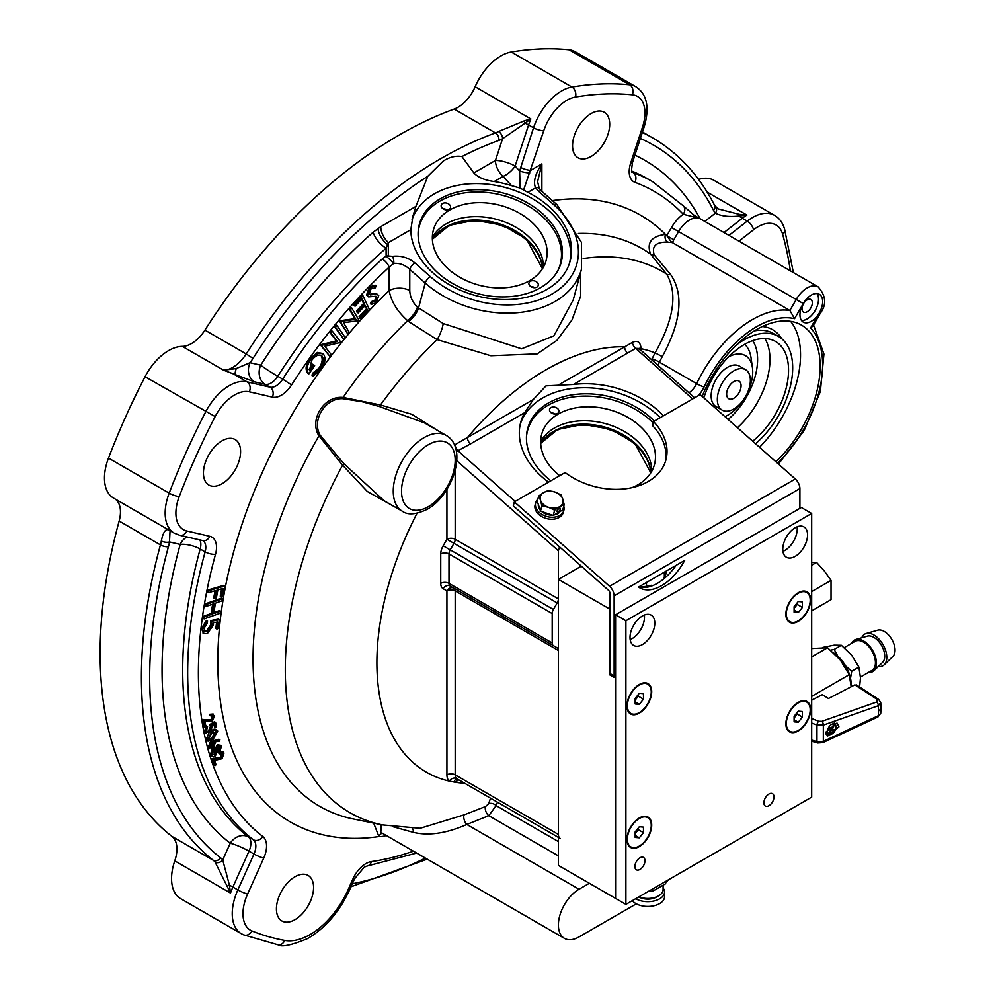 <?xml version="1.0" encoding="UTF-8"?>
<svg xmlns="http://www.w3.org/2000/svg" width="995" height="995" viewBox="0 0 995 995"><rect width="100%" height="100%" fill="white"/><g stroke="black" fill="none" stroke-linecap="round" stroke-linejoin="round"><path stroke-width="1.49" d="M520.124 188.08L511.542 185.655A81.739 57.797 15 0 0 494.192 181.538C484.826 180.282 478.048 177.421 473.844 172.943L461.916 156.551C455.909 155.518 449.678 157.023 443.21 161.066L427.813 176.252L415.885 206.4L412.975 215.952L410.835 229.671A81.739 57.797 15 0 0 459.901 289.993A81.739 57.797 15 0 0 547.014 289.396A81.739 57.797 15 0 0 570.147 261.051A81.739 57.797 15 0 0 527.86 192.321L520.124 188.08L519.626 171.003L533.544 127.795A43.792 25.285 -60 0 1 561.603 90.955A43.792 25.285 -60 0 1 571.963 87.038A472.923 273.04 -60 0 1 629.686 84.786A43.792 25.285 -60 0 1 635.88 86.752L575.197 51.703A43.792 25.285 -60 0 0 569.003 49.75L629.686 84.786A7.587 5.995 -84.2 0 1 632.335 94.799A465.337 268.662 120 0 0 575.533 97.012A36.193 20.895 120 0 0 543.767 130.706L523.693 189.771M569.65 262.742A81.739 57.797 15 0 0 527.362 195.94A81.739 57.797 15 0 0 434.442 193.789A81.739 57.797 15 0 0 412.067 219.659M651.625 359.692A8.756 5.062 120 0 0 652.086 358.822A105.097 60.67 -60 0 1 655.058 352.889C674.001 319.221 677.831 292.928 666.538 273.998L650.63 254.148C646.427 242.743 651.377 236.151 665.493 234.397A350.29 202.246 -60 0 1 666.774 235.691L673.826 239.77L672.384 242.606L667.695 242.108C655.954 241.909 651.476 246.188 654.25 254.969L670.605 274.471C684.038 294.134 681.276 321.509 662.297 356.596A99.251 57.3 120 0 0 659.486 362.205A14.602 8.433 -60 0 1 657.807 365.177M672.384 242.606L789.893 310.452L796.224 299.495A21.89 12.636 -60 0 1 807.169 287.928A21.89 12.636 -60 0 1 818.114 286.846C826.037 295.851 826.745 304.681 820.253 313.363L819.333 312.828A16.057 9.266 120 0 0 819.333 294.284A16.057 9.266 120 0 0 811.298 295.08A16.057 9.266 120 0 0 803.276 303.562A16.057 9.266 120 0 0 803.276 322.094A16.057 9.266 120 0 0 811.298 321.298A16.057 9.266 120 0 0 819.333 312.828L810.602 327.94L812.927 326.062L820.253 313.363M548.519 482.165A81.739 57.797 -165 0 1 520.721 422.29A81.739 57.797 -165 0 1 524.676 412.651L533.295 399.53L546.006 385.873L573.468 384.48A81.739 57.797 -165 0 1 663.379 415.835M660.232 417.664A81.739 57.797 15 0 0 542.785 397.925A81.739 57.797 15 0 0 520.248 424.293M454.18 109.077A423.298 244.384 120 0 0 204.92 330.104L246.2 353.934A423.298 244.384 -60 0 1 495.46 132.907L454.18 109.077A29.191 16.853 120 0 0 475.137 86.752A43.792 25.285 -60 0 1 500.92 55.919A43.792 25.285 -60 0 1 511.268 52.001A472.923 273.04 -60 0 1 569.003 49.75M295.005 919.654A26.268 15.174 120 0 0 312.169 896.495A26.268 15.174 120 0 0 308.151 875.451A26.268 15.174 120 0 0 295.005 876.744A26.268 15.174 120 0 0 277.841 899.903A26.268 15.174 120 0 0 281.871 920.96A26.268 15.174 120 0 0 295.005 919.654M222.009 483.769A26.268 15.174 120 0 0 239.173 460.61A26.268 15.174 120 0 0 235.143 439.554A26.268 15.174 120 0 0 222.009 440.86A26.268 15.174 120 0 0 204.846 464.006A26.268 15.174 120 0 0 208.875 485.062A26.268 15.174 120 0 0 222.009 483.769M108.492 458.098L169.187 493.134A43.792 25.285 -60 0 0 174.237 533.133L113.542 498.085A43.792 25.285 -60 0 1 108.492 458.098A472.923 273.04 -60 0 1 145.034 376.757A43.792 25.285 -60 0 1 168.59 350.601A43.792 25.285 -60 0 1 182.334 346.384A29.191 16.853 120 0 0 204.92 330.104M580.533 272.705L580.632 296.187L572.075 319.781L556.989 340.327L537.225 353.872L490.846 355.737L437.153 339.656L408.709 321.596A14.602 5.808 132.1 0 0 418.497 308.139L425.213 283.04A5.833 2.388 -48.4 0 1 430.412 276.672A87.572 61.926 15 0 0 552.163 293.96A87.572 61.926 15 0 0 554.265 205.169A5.833 2.388 131.6 0 1 557.076 204.783L581.453 242.394L581.503 269.085A93.418 66.056 -165 0 1 517.574 312.679A93.418 66.056 -165 0 1 425.213 283.04L409.766 269.346C405.052 264.944 399.716 262.954 393.746 263.401L389.132 267.145A377.752 218.092 120 0 0 291.572 384.941A22.188 12.811 -60 0 1 272.356 397.129L249.322 391.806A36.193 20.895 120 0 0 234.646 394.94A36.193 20.895 120 0 0 215.169 416.557A465.337 268.662 120 0 0 179.224 496.592A7.587 1.654 -159.1 0 1 169.187 493.134A472.923 273.04 -60 0 1 205.716 411.793A43.792 25.285 -60 0 1 229.273 385.637A43.792 25.285 -60 0 1 247.034 381.856L270.068 387.179L265.105 384.319L254.397 381.844L223.626 370.215L236.25 368.548L249.994 362.702L260.715 365.177A399.94 230.902 -60 0 1 373.162 232.196L380.774 226.673L415.885 206.4M215.094 862.105A5.833 4.639 -38 0 0 222.731 859.954L229.422 885.189L230.517 893.062L215.094 862.105A29.191 16.853 120 0 0 213.253 860.265A423.298 244.384 -60 0 1 160.444 544.887A29.191 16.853 120 0 0 161.314 540.919L162.459 536.181C164.175 531.38 165.941 529.228 167.782 529.726L169.809 530.559M161.314 540.919A5.833 2.612 9.3 0 0 169.486 541.952A35.036 20.223 -60 0 1 168.441 546.715A5.833 1.978 15.3 0 1 160.444 544.887L119.151 521.057A29.191 16.853 120 0 0 120.47 511.94A29.191 16.853 120 0 0 114.96 498.905M698.614 179.411A43.792 25.285 -60 0 1 713.801 180.269L774.483 215.306C779.222 217.955 782.592 222.544 784.582 229.074A7.587 5.398 -15.5 0 1 782.63 234.198A36.193 20.895 120 0 0 757.966 226.773A36.193 20.895 120 0 0 753.514 229.783A7.587 3.557 -128 0 0 747.22 221.126A43.792 25.285 -60 0 1 752.593 217.47A43.792 25.285 -60 0 1 774.483 215.306M801.472 320.44A16.057 9.266 120 0 0 807.169 318.922A16.057 9.266 120 0 0 817.007 306.671A16.057 9.266 120 0 0 816.994 293.562M807.169 311.771A7.301 4.216 120 0 0 811.932 305.341A7.301 4.216 120 0 0 810.825 299.495A7.301 4.216 120 0 0 807.169 299.856A7.301 4.216 120 0 0 802.405 306.286A7.301 4.216 120 0 0 803.525 312.131A7.301 4.216 120 0 0 807.169 311.771M671.488 242.133L666.774 235.691L671.513 227.494L678.565 231.561L803.276 303.562L794.545 318.674L789.893 310.452A99.251 57.3 -60 0 0 752.431 319.569A99.251 57.3 -60 0 0 696.649 383.647A5.833 0.634 -154.4 0 0 704.062 387.03A20.435 11.803 -60 0 1 698.03 395.836M446.121 435.387L424.566 422.95L379.543 406.569L362.155 401.731L342.865 398.696C325.452 397.726 311.472 419.89 320.017 435.026L343.698 463.546L384.07 500.696L402.328 511.231A43.792 25.285 -60 0 1 395.612 476.145A43.792 25.285 -60 0 1 424.218 437.564A43.792 25.285 -60 0 1 446.121 435.387C468.62 448.086 452.7 495.435 427.141 509.353C415.997 514.626 407.726 515.261 402.328 511.231M775.889 461.779A89.911 51.914 120 0 0 801.522 325.129A89.911 51.914 120 0 0 756.561 329.581A89.911 51.914 120 0 0 702.159 396.408M759.533 447.277A89.911 51.914 120 0 0 790.627 321.348M755.541 443.745A68.605 39.613 120 0 0 790.876 384.07A68.605 39.613 120 0 0 778.476 336.434A68.605 39.613 120 0 0 744.173 339.83A68.605 39.613 120 0 0 736.225 345.178M703.813 397.863A62.76 36.243 -60 0 1 744.173 344.606A62.76 36.243 -60 0 1 775.565 341.496A62.76 36.243 -60 0 1 786.622 386.296A62.76 36.243 -60 0 1 752.705 441.22M724.982 416.644A35.447 20.472 120 0 0 727.668 415.263A35.447 20.472 120 0 0 742.034 401.744M745.529 369.667L739.335 366.085A23.358 13.482 120 0 0 727.668 367.242A23.358 13.482 120 0 0 712.408 387.826A23.358 13.482 120 0 0 715.99 406.545L722.183 410.114A23.358 13.482 120 0 0 733.85 408.957A23.358 13.482 120 0 0 749.111 388.386A23.358 13.482 120 0 0 745.529 369.667A23.358 13.482 120 0 0 733.85 370.824A23.358 13.482 120 0 0 718.601 391.408A23.358 13.482 120 0 0 722.183 410.114M733.85 398.236A10.224 5.895 120 0 0 740.529 389.232A10.224 5.895 120 0 0 738.962 381.048A10.224 5.895 120 0 0 733.85 381.545A10.224 5.895 120 0 0 727.183 390.55A10.224 5.895 120 0 0 728.75 398.734A10.224 5.895 120 0 0 733.85 398.236M591.129 156.451A26.268 15.174 120 0 0 608.293 133.293A26.268 15.174 120 0 0 604.263 112.248A26.268 15.174 120 0 0 591.129 113.542A26.268 15.174 120 0 0 573.966 136.701A26.268 15.174 120 0 0 577.995 157.757A26.268 15.174 120 0 0 591.129 156.451M654.337 421.072A73.419 51.914 15 0 0 548.469 402.963A73.419 51.914 15 0 0 527.698 428.422A73.419 51.914 15 0 0 550.832 480.821M540.422 287.766A73.419 51.914 15 0 0 561.192 262.307A73.419 51.914 15 0 0 524.564 201.264A73.419 51.914 15 0 0 440.126 198.838A73.419 51.914 15 0 0 419.355 224.298A73.419 51.914 15 0 0 455.984 285.329A73.419 51.914 15 0 0 540.422 287.766M212.88 746.847A325.502 187.931 -60 0 1 212.221 746.3M219.596 741.088L214.833 742.021L215.281 742.867L213.104 748.302L208.191 747.32L210.405 741.636L218.875 739.21L219.907 739.807L219.596 741.088M209.224 747.917L211.437 742.233L210.405 741.636M211.437 742.233L219.907 739.807M214.36 743.402L211.711 743.178L210.194 747.108L212.831 747.332L214.36 743.402M214.621 740.79L213.589 740.193M498.831 140.419A5.833 3.93 70.1 0 0 495.46 132.907A29.191 16.853 120 0 0 498.57 131.514A5.833 3.482 61.6 0 1 502.562 138.74A35.036 20.223 -60 0 1 498.831 140.419A417.452 241.014 120 0 0 461.916 156.551M498.57 131.514L524.415 120.793A5.833 2.487 68.6 0 0 525.086 123.181L502.562 138.74L495.448 160.469A14.602 4.079 -161.9 0 1 515.124 166.066A14.602 6.928 -42.4 0 1 503.097 176.401A14.602 8.433 60 0 1 495.448 160.469L473.844 172.943M524.415 120.793L530.87 118.927L525.086 123.181A14.602 4.079 -161.9 0 1 528.594 124.935L533.544 127.795A7.587 2.114 -161.9 0 0 543.767 130.706M249.322 391.806A7.587 6.107 -77 0 0 247.034 381.856L235.181 375.003A14.602 2.214 112.9 0 1 236.25 368.548M227.469 886.122A5.833 0.796 -21.1 0 1 229.422 885.189A14.602 2.065 -155.8 0 1 232.892 887.055A43.792 25.285 120 0 0 230.517 893.062L174.772 860.874A29.191 16.853 120 0 0 171.973 836.422L213.253 860.265A5.833 4.751 -52.3 0 0 220.517 857.74A35.036 20.223 -60 0 1 222.731 859.954L230.243 843.238A14.602 11.878 127.5 0 1 248.389 836.919A14.602 8.433 -60 0 1 249.011 851.16L232.892 887.055L237.842 889.916L253.974 854.008A14.602 8.433 120 0 0 253.352 839.78A385.339 222.482 -60 0 1 205.132 551.877A14.602 8.433 120 0 0 202.781 540.621L202.769 540.608A7.587 6.107 103 0 0 209.833 536.317A22.188 12.811 -60 0 1 215.517 554.252A7.587 2.562 -164.7 0 1 205.132 551.877L200.182 549.016A385.339 222.482 120 0 0 248.389 836.919L253.352 839.78A7.587 6.181 127.5 0 0 262.792 836.484A22.188 12.811 -60 0 1 263.737 858.125A7.587 1.082 -155.8 0 1 253.974 854.008L249.011 851.16A14.602 2.065 -155.8 0 0 230.243 843.238A399.94 230.902 -60 0 1 180.194 544.427A14.602 11.741 103 0 1 187.11 536.989M170.058 530.708L169.486 541.952L180.194 544.427A14.602 4.913 -164.7 0 1 200.182 549.016A14.602 8.433 -60 0 0 199.871 539.949M167.782 529.726A5.833 5.721 89.8 0 0 170.033 530.708M713.552 210.405A5.833 4.465 153 0 0 714.621 205.368L718.079 208.85L739.148 214.311L739.098 215.99C729.111 217.084 721.188 216.139 715.355 213.154A35.036 20.223 -60 0 1 713.552 210.405A417.452 241.014 120 0 0 640.37 138.442M739.148 214.311L746.909 215.044L739.098 215.99A14.602 6.841 -128 0 0 742.258 218.266L724.012 232.519M715.691 207.022A5.833 4.664 140 0 1 715.355 213.154L704.783 221.412M748.203 391.047A35.447 20.472 120 0 0 752.444 367.677A35.447 20.472 120 0 0 728.614 356.844M744.695 344.307A45.248 26.119 -60 0 1 751.038 357.752L752.444 367.677M636.327 903.846L579.04 936.917A29.191 16.853 -60 0 1 564.439 938.372A29.191 16.853 -60 0 1 559.961 914.977A29.191 16.853 -60 0 1 579.04 889.244L589.363 883.286M497.45 802.206L496.119 805.627L488.781 815.689L466.817 824.457C446.519 833.375 428.733 836.011 413.447 832.367L392.913 826.696M381.247 824.668L380.824 832.355L564.439 938.372M408.709 321.596L407.627 320.639A14.602 5.808 -47.9 0 0 417.415 307.169C412.552 302.293 410.002 296.771 409.766 290.627A14.602 8.433 180 0 0 389.132 290.627C391.271 301.647 397.44 311.659 407.627 320.639A322.094 185.965 120 0 0 343.113 397.44L380.476 404.953L411.806 414.293L438.397 430.935M379.543 406.569A2.923 0.871 107.2 0 0 380.476 404.953A312.455 180.406 120 0 1 437.153 339.656A14.602 3.806 112.9 0 0 443.21 323.549L521.604 348.81L553.904 335.837L573.282 299.769L581.503 269.085M417.415 307.169L443.21 323.549M396.794 508.047L367.317 491.493L342.578 465.187L318.947 435.847C308.823 419.741 324.146 395.45 343.113 397.44A2.923 0.734 -87.3 0 1 342.865 398.696M443.148 588.717A11.679 6.741 120 0 1 440.735 583.369A5.833 3.371 180 0 1 448.994 583.369A5.833 3.371 120 0 0 450.2 586.043L557.188 647.807L450.2 586.043A5.833 4.764 120 0 0 443.148 588.717L446.929 590.893A5.833 3.371 180 0 1 455.188 590.893L455.188 774.844L558.394 834.432L558.394 650.481L455.188 590.893A5.833 3.371 -60 0 0 453.981 588.219L557.188 647.807A5.833 3.371 -60 0 1 558.394 650.481M455.113 444.653L467.414 437.564A5.833 3.371 -120 0 0 470.473 443.932L457.924 450.71A5.833 3.221 63.5 0 1 455.113 444.653L454.466 445.026M515.124 501.443L457.924 450.71L456.419 451.805M446.929 489.391L446.929 539.278L453.981 543.345L450.2 549.874L443.148 545.807L446.929 539.278A5.833 3.371 180 0 1 455.188 539.278L558.394 598.866L558.394 550.795L559.488 546.815M558.394 598.866A5.833 3.371 -60 0 1 557.188 602.933L453.981 543.345A5.833 3.371 -60 0 0 455.188 539.278L455.188 470.461M553.407 645.631A5.833 3.371 -60 0 1 552.2 642.957L552.2 613.542A5.833 3.371 -60 0 1 553.407 609.462L557.188 602.933M560.21 838.437A8.756 5.062 -60 0 1 558.394 834.432M458.807 779.893L457.252 780.801A14.602 8.433 -60 0 1 454.093 782.045L449.342 781.112A5.833 4.751 128.6 0 1 456.63 778.6L558.394 837.392M464.59 783.227A239.148 138.069 120 0 1 454.093 782.045A5.833 4.241 78.4 0 1 456.817 778.762M343.698 463.546A2.923 0.945 135.2 0 1 342.578 465.187A312.455 180.406 120 0 0 285.291 669.672A312.455 180.406 120 0 0 382.428 824.905L353.188 818.947A322.094 185.965 120 0 1 253.053 658.926A322.094 185.965 120 0 1 318.947 435.847A2.923 0.883 150.1 0 0 320.017 435.026M382.329 833.225A5.833 4.602 -85.4 0 0 378.921 836.559L373.66 823.114M382.428 824.905L420.151 828.275L464.155 814.83L485.572 806.51L488.632 803.786L490.51 798.201M558.394 841.583L496.119 805.627A5.833 4.378 23.5 0 0 488.632 803.786M558.394 855.874L488.781 815.689A5.833 2.885 66.3 0 1 485.572 806.51M579.04 889.244L466.817 824.457A5.833 2.512 70.4 0 1 464.155 814.83M668.889 879.568L665.68 882.54M697.035 217.184L699.05 218.291L683.229 214.224A7.587 6.107 -43.7 0 0 683.354 205.89L652.807 181.786A385.339 222.482 -60 0 0 632.982 172.483L632.123 171.986M707.196 192.122L746.909 215.044A43.792 25.285 120 0 0 742.258 218.266L747.22 221.126L728.962 235.38M243.116 934.579A43.792 25.285 -60 0 1 241.312 933.696L180.63 898.659A43.792 25.285 -60 0 1 174.772 860.874M119.151 521.057A423.298 244.384 120 0 0 171.973 836.422M254.397 381.844A14.602 11.741 103 0 1 249.994 362.702A35.036 20.223 -60 0 0 253.016 358.399L246.2 353.934A29.191 16.853 120 0 1 223.626 370.215L182.334 346.384M386.284 835.501A35.036 20.223 -60 0 1 378.921 836.559A350.29 202.246 -60 0 1 217.868 655.332A350.29 202.246 -60 0 1 389.132 290.627L389.132 267.145A7.587 2.948 -132.7 0 0 382.229 258.986L386.122 256.001L386.097 248.178A14.602 6.02 48.7 0 1 373.162 232.196M410.835 229.671L388.423 242.606L386.097 248.178A385.339 222.482 120 0 0 277.754 376.297L282.704 379.157A385.339 222.482 -60 0 1 382.229 258.986M378 228.427A14.602 7.612 55.6 0 0 387.553 244.546A5.833 4.079 2.4 0 1 388.324 244.633L388.423 242.606A14.602 8.433 60 0 1 380.774 226.673M392.54 256.312A5.833 2.189 -98.9 0 1 393.746 263.401L386.122 256.001A5.833 4.03 -2.2 0 1 388.311 255.951L392.54 256.312C400.898 255.367 408.373 257.581 414.965 262.978L430.412 276.672M388.324 244.633L388.311 255.951M409.766 290.627L409.766 269.346A5.833 2.388 -48.4 0 1 414.965 262.978M557.076 204.783L541.628 191.09A5.833 2.388 131.6 0 0 538.817 191.463L535.571 187.868C533.071 181.936 535.173 173.938 541.877 163.876L537.611 181.637L539.278 188.503A5.833 3.147 144.9 0 0 535.571 187.868L527.86 192.321M371.595 303.873L370.364 303.761L371.259 301.609L374.779 300.527L376.01 296.286M371.396 304.358L372.292 302.194L375.812 301.124L377.192 297.169L375.463 296.274L368.585 296.883L367.59 295.714L370.401 287.443L376.247 285.814L375.239 287.866L371.11 288.699L369.244 294.01L370.327 294.906L377.055 294.122L378.747 295.515L376.371 302.654L371.396 304.358L370.364 303.761M372.292 302.194L371.259 301.609M375.812 301.124L374.779 300.527M377.192 297.169L376.16 296.572M368.585 296.883L366.558 295.117L369.369 286.846L375.214 285.217L376.247 285.814M367.59 295.714L366.558 295.117M370.401 287.443L369.369 286.846M367.242 309.681L365.24 305.415L358.175 312.965L357.553 311.622L364.605 304.072L362.093 298.711L355.028 306.261L354.394 304.905L362.964 295.751L369.381 309.42L360.762 318.649L360.128 317.305L367.242 309.681L364.742 305.95M357.653 311.833L357.143 312.368L356.521 311.025L363.573 303.475L361.595 299.246M358.175 312.965L357.143 312.368M357.553 311.622L356.521 311.025M364.605 304.072L363.573 303.475M354.394 304.905L353.362 304.321L361.931 295.154L362.964 295.751M347.728 333.972L340.327 321.385L355.874 319.32L350.277 309.806L351.782 308.052L359.195 320.639L343.499 322.666L349.17 332.293L347.728 333.972L339.295 320.788L354.842 318.723L349.245 309.209L350.75 307.455L351.384 308.525M340.327 321.385L339.295 320.788M340.651 321.012L339.618 320.415M355.874 319.32L354.842 318.723M350.277 309.806L349.245 309.209M351.782 308.052L350.75 307.455M343.561 339.046L335.502 327.193L336.932 325.44L344.991 337.293L343.561 339.046L334.482 326.596L335.9 324.843L336.596 325.85M335.502 327.193L334.482 326.596M336.932 325.44L335.9 324.843M330.017 356.546L321.348 345.402L337.442 341.496L330.875 333.064L332.33 331.198L340.999 342.342L324.756 346.235L331.397 354.767L330.017 356.546L320.315 344.805L336.409 340.899L329.842 332.467L331.298 330.601L332.044 331.559M321.348 345.402L320.315 344.805M321.659 345.004L320.626 344.407M337.442 341.496L336.409 340.899M332.33 331.198L331.298 330.601M321.298 355.464L321.994 356.011C318.947 353.959 315.502 355.426 311.659 360.426L309.482 370.812L313.748 364.804L314.669 365.762L308.91 373.884C306.074 370.401 306.696 365.588 310.776 359.419L318.475 353.026L323.375 354.021C326.074 357.914 325.303 363.088 321.074 369.543L313.089 376.259L313.425 374.07L320.079 368.635C323.45 363.411 324.084 359.207 321.994 356.011L320.751 355.203M308.91 373.884L307.878 373.287C305.042 369.804 305.664 364.991 309.743 358.834L317.442 352.429L322.343 353.424M310.776 359.419L309.743 358.834M318.475 353.026L317.442 352.429M313.425 374.07L312.393 373.473L319.047 368.038C322.417 362.814 323.052 358.61 320.962 355.414M320.079 368.635L319.047 368.038M214.709 598.716L216.288 590.396L208.452 592.684L208.85 590.632L224.82 585.943L222.855 596.316L221.276 596.776L222.855 588.455L217.855 589.923L216.288 598.244L213.676 598.119L215.069 590.744M208.452 592.684L207.42 592.1L207.818 590.035L223.788 585.346L223.601 586.304M208.85 590.632L207.818 590.035M221.276 596.776L220.243 596.179L221.636 588.816M204.273 617.895L203.092 618.318L203.403 616.266L211.176 613.505L212.607 604.152M204.124 618.915L204.435 616.863L212.209 614.102L213.788 603.729L206.015 606.49L206.326 604.438L222.445 598.716L222.134 600.769L215.368 603.169L213.788 613.542L220.554 611.141L220.243 613.194L204.124 618.915L203.092 618.318M204.435 616.863L203.403 616.266M212.209 614.102L211.176 613.505M206.326 604.438L205.293 603.841L221.412 598.119L222.445 598.716M203.477 633.218L201.463 628.305L206.5 620.358L206.338 621.775M202.495 628.89L207.532 620.955L207.296 623.007L204 628.38L205.144 631.502L207.719 631.427L211.947 625.171L211.562 621.228L219.422 619.723L218.452 628.43L216.898 629.064L217.706 621.912L213.378 622.77L213.427 624.997L207.42 633.516L203.963 633.579L202.495 628.89L201.463 628.305M204.671 631.116L206.686 630.83L210.915 624.574L210.53 620.631L218.39 619.126L219.422 619.723M207.719 631.427L206.686 630.83M211.947 625.171L210.915 624.574M211.562 621.228L210.53 620.631M216.898 629.064L215.865 628.467L216.587 622.136M215.094 765.615L212.905 759.272L221.761 757.829L223.054 753.887L219.945 753.986L218.601 752.506L222.146 751.362L223.999 753.041L222.096 758.712L214.547 760.404L216.039 764.707L215.094 765.615L214.062 765.018L211.873 758.675L220.728 757.232L221.897 752.991M219.634 753.091L223.178 751.946M221.263 758.24L220.368 758.7M212.905 759.272L211.873 758.675M222.022 753.29L223.054 753.887L222.482 753.128M221.761 757.829L220.728 757.232M219.435 752.979L218.601 752.506M219.945 753.986L218.912 753.389M215.107 754.857L216.5 750.678L213.602 750.354L212.296 754.508L215.107 754.857L214.074 754.26L215.268 749.621M215.865 749.77L216.5 750.678L215.467 750.093M211.363 755.354L213.34 749.359L216.562 748.787L218.241 745.429L221.661 745.914L219.92 751.063L217.42 751.611L215.417 755.802L213.191 756.909L210.331 754.757L212.321 748.762M213.34 749.359L212.42 748.825M213.415 748.004L215.529 748.19L217.208 744.832L220.629 745.317M215.355 748.091L216.562 748.787M216.263 748.626L215.529 748.19M220.691 746.747L218.527 746.412L217.383 749.857L219.671 750.056L220.691 746.747M210.181 740.006L213.054 738.103L216.773 731.897L211.873 733.091L208.142 739.248L210.393 739.907L209.36 739.31L212.022 737.506L215.604 730.927M213.054 738.103L212.022 737.506M213.813 730.479L211.45 731.984M208.266 739.608L209.36 739.31M207.234 739.981L211.674 732.109C214.435 729.397 216.45 729.036 217.706 731.051L213.291 739.036L208.042 741.2L206.201 739.385L208.801 733.228M208.042 741.2L206.201 739.385M211.674 732.109L210.766 731.586M211.363 727.171L210.38 725.38L215.579 722.258L216.475 726.773L215.517 727.556L214.771 723.85L211.923 725.566L212.358 726.636L209.734 732.594L205.48 731.847L207.532 726.462L206.425 731.138L209.559 731.487L211.363 727.171L209.348 724.783L214.547 721.661L214.758 722.756M210.38 725.38L209.348 724.783M215.517 727.556L214.485 726.959L213.962 724.335M213.763 723.353L210.89 724.969L211.326 726.039M204.883 727.27L203.676 720.069L211.985 720.392L213.676 716.475L210.803 715.927L210.629 714.92L214.634 715.791L212.171 721.412L205.032 721.611L205.853 726.512L204.883 727.27L203.851 726.673L202.644 719.472L210.952 719.795L212.445 715.256M203.676 720.069L202.644 719.472M208.515 720.865L207.482 720.268M211.985 720.392L210.952 719.795M210.84 714.771L209.771 715.33L209.609 714.323L213.141 714.024M213.602 715.194L211.139 720.815M211.388 727.283L208.527 732.133M205.99 733.054L204.448 731.25L206.5 725.865L205.418 730.641M206.624 731.698L208.527 730.89L210.343 726.574M210.642 731.512C213.403 728.8 215.417 728.439 216.674 730.454M216.736 731.773L212.806 737.967M220.728 746.872L218.738 750.591M212.159 756.324L210.331 754.757M213.95 612.522L219.522 610.544L219.373 611.564M206.164 605.47L204.982 605.893L205.293 603.841M313.263 375.103L312.057 375.662L312.393 373.473M308.947 369.506L312.716 364.207L313.549 365.078M360.227 317.517L359.73 318.052L359.096 316.708L366.21 309.084M354.506 305.129L353.996 305.664L353.362 304.321M369.294 294.309L376.023 293.525L377.714 294.918M214.261 742.27L211.736 747.979M209.622 748.737L208.191 747.32M552.362 200.604A350.29 202.246 -60 0 1 665.493 234.397A5.833 4.552 -87.9 0 0 667.695 242.108M578.418 233.464A322.094 185.965 120 0 1 650.63 254.148A5.833 4.502 141.5 0 0 654.25 254.969M583.145 258.538A312.455 180.406 120 0 1 666.538 273.998A5.833 4.278 141.2 0 0 670.605 274.471M558.717 384.854L632.447 342.379A5.833 3.458 -122.2 0 0 635.631 348.387L573.468 384.48M533.295 399.53L467.414 437.564A239.148 138.069 120 0 1 624.599 346.82A5.833 3.371 -120 0 0 627.658 353.188M639.412 348.872A5.833 3.321 179.3 0 1 640.917 347.33C640.108 341.82 637.285 340.166 632.447 342.379M639.25 349.693L639.026 348.499L635.631 348.387L692.644 398.945M640.917 347.33L640.967 348.685A5.833 3.371 0 0 0 640.021 349.407M693.627 216.388L694.124 215.243L683.354 205.89M541.877 191.438L541.877 163.876L530.82 170.269A7.587 2.114 -161.9 0 1 520.584 167.359M529.788 172.894A7.587 1.468 -168.6 0 1 519.626 171.003L515.124 166.066L528.594 124.935A43.792 25.285 120 0 1 530.87 118.927L475.137 86.752M217.457 750.043L218.639 749.459L219.559 745.877M218.378 745.305L216.35 749.26M210.318 747.432L211.798 746.735L213.191 742.469M635.618 439.541A58.382 41.28 -165 0 1 651.737 471.282A58.382 41.28 15 0 0 635.618 439.541A58.382 41.28 15 0 0 540.683 441.519A58.382 41.28 -165 0 1 635.618 439.541M527.288 235.417A58.382 41.28 -165 0 1 543.394 267.145A58.382 41.28 15 0 0 527.288 235.417A58.382 41.28 15 0 0 432.352 237.395A58.382 41.28 -165 0 1 527.288 235.417M653.143 422.9A72.983 51.603 15 0 0 649.685 419.629A72.983 51.603 15 0 0 611.801 399.667A72.983 51.603 15 0 0 526.442 437.203M557.623 408.559A4.813 3.408 15 0 0 552.859 407.03A4.813 3.408 15 0 0 549.563 409.281A4.813 3.408 15 0 0 550.807 412.49A4.813 3.408 15 0 0 555.571 414.019A4.813 3.408 15 0 0 558.867 411.768A4.813 3.408 15 0 0 557.623 408.559M555.347 414.032A4.813 3.408 15 0 0 551.479 413M641.402 484.814A4.813 3.408 15 0 0 637.807 486.107M632.049 487.662A58.382 41.28 15 0 0 654.474 464.528A58.382 41.28 15 0 0 639.362 425.586A58.382 41.28 15 0 0 581.64 407.067A58.382 41.28 15 0 0 541.678 434.305A58.382 41.28 15 0 0 556.79 473.259A58.382 41.28 15 0 0 559.712 475.697M557.896 270.528A72.983 51.603 15 0 0 541.342 215.505A72.983 51.603 15 0 0 502.736 195.356A72.983 51.603 15 0 0 418.111 233.066M449.28 204.435A4.813 3.408 15 0 0 444.516 202.905A4.813 3.408 15 0 0 441.22 205.144A4.813 3.408 15 0 0 442.476 208.365A4.813 3.408 15 0 0 447.228 209.895A4.813 3.408 15 0 0 450.524 207.644A4.813 3.408 15 0 0 449.28 204.435M447.016 209.908A4.813 3.408 15 0 0 443.136 208.863M537.014 282.219A4.813 3.408 15 0 0 532.25 280.702A4.813 3.408 15 0 0 528.954 282.941A4.813 3.408 15 0 0 530.198 286.162A4.813 3.408 15 0 0 534.962 287.692A4.813 3.408 15 0 0 538.258 285.441A4.813 3.408 15 0 0 537.014 282.219M534.75 287.704A4.813 3.408 15 0 0 530.87 286.659M531.031 221.462A58.382 41.28 15 0 0 473.309 202.93A58.382 41.28 15 0 0 433.347 230.181A58.382 41.28 15 0 0 448.459 269.135A58.382 41.28 15 0 0 506.181 287.654A58.382 41.28 15 0 0 546.143 260.404A58.382 41.28 15 0 0 531.031 221.462M650.295 468.645A59.115 41.802 15 0 0 634.798 444.23A59.115 41.802 15 0 0 543.245 439.964M541.964 264.521A59.115 41.802 15 0 0 526.467 240.106A59.115 41.802 15 0 0 434.902 235.827M638.989 586.801A26.268 15.174 0 0 0 651.377 585.296L651.377 586.092M615.569 676.749L615.569 898.423L558.394 865.414L558.394 579.388L609.997 609.176L609.997 673.528L615.569 676.749M663.59 579.04L663.59 578.244A26.268 15.174 0 0 0 666.202 571.64A26.268 15.174 0 0 0 666.19 571.093M651.377 585.296L648.591 586.901M666.376 576.627L663.59 578.244M581.291 566.167L558.394 579.388M657.471 896.458A12.413 7.164 180 0 1 638.802 896.93M663.105 888.037A16.791 9.689 180 0 1 664.561 891.993L664.561 896.756A16.791 9.689 180 0 1 663.988 899.269A16.791 9.689 180 0 1 649.038 906.42A16.791 9.689 180 0 1 632.397 900.637M664.561 891.993A16.791 9.689 180 0 1 663.988 894.493A16.791 9.689 180 0 1 651.986 901.37A16.791 9.689 180 0 1 635.705 898.721M663.105 885.923L663.105 889.605A15.323 8.843 180 0 1 662.583 891.893A15.323 8.843 180 0 1 638.952 896.843M648.292 891.458L652.571 891.284L665.68 883.709L665.68 881.408M652.571 891.284L652.571 888.983M811.684 562.573L816.584 562.411L824.407 571.055L831.036 580.383L831.036 599.649L811.684 610.83M816.584 562.411L811.684 565.247M831.036 580.383L811.684 591.565M838.947 726.847L827.604 736.126L825.663 732.283L836.994 723.004L838.947 726.847M811.684 718.527L818.636 721.251L821.82 721.338L876.769 701.972A2.923 1.468 70.6 0 1 878.274 705.741L880.737 702.569L878.66 699.46A2.923 1.679 123.2 0 0 877.242 699.497L854.854 684.858L828.474 698.515L822.293 694.684L811.684 700.182M851.173 686.761L849.245 674.697L840.352 660.095L827.579 647.733L811.684 648.541M827.579 647.733L811.684 656.911M849.245 674.697L811.684 696.388M811.684 740.069L816.957 741.661L823.338 741.362A2.923 1.281 65 0 1 822.877 742.631L877.826 717.022A2.923 1.281 65 0 0 878.274 715.741L880.737 713.353L877.826 717.022M821.82 721.338A2.923 1.468 70.6 0 1 823.338 725.106L816.957 725.094L816.957 741.661A2.923 1.306 106.8 0 0 817.616 743.004L822.877 742.631M818.636 721.251A2.923 1.144 111.3 0 0 816.957 725.094L811.684 723.029M876.769 701.972L877.242 699.497M854.854 684.858L856.794 685.791M878.61 710.604L878.274 705.741L823.338 725.106L823.338 741.362L878.274 715.741L878.61 710.604A5.833 3.371 180 0 0 881.072 707.855L880.737 702.569M834.196 722.233L836.136 726.163C835.489 732.32 832.417 735.218 826.895 734.87A7.301 4.216 -60 0 1 825.838 733.701M832.367 730.442L833.101 729.186L831.273 728.129M830.539 727.706L829.755 727.245L829.022 728.514L833.4 731.039L834.133 729.783L832.305 728.726L834.133 725.566L833.4 725.144L831.571 728.303L829.755 727.245M833.101 729.186L834.133 729.783M830.85 729.571L829.022 732.73L829.755 733.153L831.571 729.982M833.611 652.882A26.268 15.174 60 0 1 851.185 684.448A26.268 15.174 60 0 1 851.135 685.928M860.464 677.023L871.968 670.394A16.791 9.689 -120 0 0 873.846 668.64A16.791 9.689 -120 0 0 870.799 649.15A16.791 9.689 -120 0 0 855.178 641.315L844.233 647.633M868.386 672.446A18.246 10.535 -120 0 0 873.896 670.742L882.565 662.409A15.323 8.843 -120 0 0 883.274 661.563A15.323 8.843 -120 0 0 881.085 644.685A15.323 8.843 -120 0 0 867.391 636.128L855.837 639.462A18.246 10.535 -120 0 0 852.404 641.949A18.246 10.535 -120 0 0 851.608 643.379M873.896 670.742A18.246 10.535 -120 0 0 874.742 669.747A18.246 10.535 -120 0 0 872.13 649.648A18.246 10.535 -120 0 0 855.837 639.462M878.361 666.451A18.246 10.535 -120 0 0 884.219 664.784L892.888 656.451A15.323 8.843 -120 0 0 893.597 655.606A15.323 8.843 -120 0 0 891.408 638.715A15.323 8.843 -120 0 0 877.714 630.171L866.147 633.504A18.246 10.535 -120 0 0 862.715 635.992A18.246 10.535 -120 0 0 861.794 637.745M884.219 664.784A18.246 10.535 -120 0 0 885.065 663.789A18.246 10.535 -120 0 0 882.453 643.69A18.246 10.535 -120 0 0 866.147 633.504M822.877 647.384L834.158 645.158L841.36 645.282L851.708 655.282L858.909 667.11L860.476 677.893L859.605 686.998M837.715 656.041L834.171 649.424L830.539 650.158M841.36 645.282L834.171 649.424M858.909 667.11L851.72 671.252L845.613 665.904M850.501 678.291L851.72 671.252M646.476 582.473L646.476 586.329M664.349 572.15L664.349 577.237M630.022 637.422A17.512 10.112 120 0 0 633.653 645.444A17.512 10.112 120 0 0 647.148 640.743A17.512 10.112 120 0 0 654.797 623.119A17.512 10.112 120 0 0 651.165 615.109A17.512 10.112 120 0 0 637.671 619.798A17.512 10.112 120 0 0 630.022 637.422M630.171 639.549A17.512 10.112 120 0 0 644.474 617.161A17.512 10.112 120 0 0 644.325 615.034M782.779 549.228A17.512 10.112 120 0 0 786.411 557.25A17.512 10.112 120 0 0 799.905 552.561A17.512 10.112 120 0 0 807.554 534.924A17.512 10.112 120 0 0 803.923 526.915A17.512 10.112 120 0 0 790.428 531.604A17.512 10.112 120 0 0 782.779 549.228M782.928 551.354A17.512 10.112 120 0 0 797.231 528.967A17.512 10.112 120 0 0 797.082 526.84M626.925 839.432A17.512 10.112 120 0 0 639.312 846.583A17.512 10.112 120 0 0 651.7 825.129A17.512 10.112 120 0 0 639.312 817.977A17.512 10.112 120 0 0 626.925 839.432M626.925 705.952A17.512 10.112 120 0 0 639.312 713.104A17.512 10.112 120 0 0 651.7 691.649A17.512 10.112 120 0 0 639.312 684.498A17.512 10.112 120 0 0 626.925 705.952M785.876 723.825A17.512 10.112 120 0 0 798.264 730.977A17.512 10.112 120 0 0 810.651 709.522A17.512 10.112 120 0 0 798.264 702.383A17.512 10.112 120 0 0 785.876 723.825M785.876 614.189A17.512 10.112 120 0 0 798.264 621.34A17.512 10.112 120 0 0 810.651 599.885A17.512 10.112 120 0 0 798.264 592.734A17.512 10.112 120 0 0 785.876 614.189M811.684 513.482L801.361 507.525L615.569 614.773L615.569 898.423L625.892 904.38L811.684 797.119L811.684 513.482L625.892 620.743L625.892 904.38M625.892 620.743L615.569 614.773M642.459 857.118A7.139 4.117 -60 0 1 644.984 860.712A7.139 4.117 -60 0 1 639.934 869.456A7.139 4.117 -60 0 1 637.409 870.127A7.139 4.117 -60 0 1 635.556 863.237A7.139 4.117 -60 0 1 642.459 857.118M771.473 793.363A7.139 4.117 -60 0 1 773.998 796.945A7.139 4.117 -60 0 1 768.948 805.689A7.139 4.117 -60 0 1 766.424 806.373A7.139 4.117 -60 0 1 764.57 799.47A7.139 4.117 -60 0 1 771.473 793.363M804.234 615.532A16.89 9.751 120 0 0 806.709 592.411A16.89 9.751 120 0 0 792.294 598.542A16.89 9.751 120 0 0 789.819 621.664A16.89 9.751 120 0 0 804.234 615.532M794.109 606.664L798.264 601.502L802.405 601.875L802.405 607.41L798.264 612.572L794.109 612.199L794.109 606.664M797.244 602.759L797.244 604.425L802.405 607.41M797.244 604.425L794.109 608.331M794.109 610.171L798.264 612.572M645.282 707.296A16.89 9.751 120 0 0 647.757 684.174A16.89 9.751 120 0 0 633.342 690.306A16.89 9.751 120 0 0 630.867 713.427A16.89 9.751 120 0 0 645.282 707.296M635.171 699.883A5.87 3.383 120 0 0 636.228 698.776A5.87 3.383 120 0 0 638.168 694.684M635.171 698.428L639.312 693.266L643.466 693.639L643.466 699.174L639.312 704.336L635.171 703.962L635.171 698.428M638.305 694.522L638.305 696.189L643.466 699.174M638.305 696.189L635.171 700.094M635.171 701.935L639.312 704.336M804.234 701.288A16.89 9.751 120 0 0 788.786 713.751A16.89 9.751 120 0 0 789.819 731.3A16.89 9.751 120 0 0 792.294 732.071A16.89 9.751 120 0 0 807.729 719.609A16.89 9.751 120 0 0 806.709 702.047A16.89 9.751 120 0 0 804.234 701.288M798.264 722.208L794.109 721.835L794.109 716.313L798.264 711.151L802.405 711.512L802.405 717.047L798.264 722.208L794.109 719.82M797.244 712.408L797.244 714.074L802.405 717.047M797.244 714.074L794.109 717.967M794.109 717.756A5.87 3.383 120 0 0 797.119 712.569M645.282 816.895A16.89 9.751 120 0 0 629.835 829.357A16.89 9.751 120 0 0 630.867 846.907A16.89 9.751 120 0 0 633.342 847.665A16.89 9.751 120 0 0 648.79 835.203A16.89 9.751 120 0 0 647.757 817.654A16.89 9.751 120 0 0 645.282 816.895M635.171 833.362A5.87 3.383 120 0 0 636.228 832.255A5.87 3.383 120 0 0 638.168 828.163M638.305 828.002L638.305 829.668L635.171 833.574M639.312 837.815L635.171 837.442L635.171 831.907L639.312 826.745L643.466 827.119L643.466 832.653L639.312 837.815L635.171 835.414M638.305 829.668L643.466 832.653M609.537 586.266A8.756 5.062 60 0 1 614.126 595.831L614.126 677.421L609.997 675.045L609.997 593.443A2.923 1.692 60 0 0 608.467 590.259L513.296 505.858L514.365 501.878L609.537 586.266L795.316 479.005A8.756 5.062 60 0 1 799.905 488.57L799.905 508.358M665.356 461.742A62.76 44.377 -165 0 0 652.446 425.524L653.504 421.544L700.144 394.617L795.316 479.005M514.365 501.878L565.135 472.563A62.76 44.377 15 0 0 665.954 459.765A62.76 44.377 15 0 0 653.504 421.544M684.684 560.409L638.529 587.062A43.792 25.285 120 0 0 639.71 587.821A43.792 25.285 120 0 0 684.684 560.409M676.053 565.396A43.792 25.285 -60 0 1 638.902 586.851M537.835 499.229A14.602 10.323 15 0 0 535.658 502.836L535.123 504.826A14.602 10.323 15 0 0 542.412 516.965A14.602 10.323 15 0 0 559.19 517.45A14.602 10.323 15 0 0 563.319 512.388L563.854 510.398A14.602 10.323 15 0 0 563.779 506.181M535.658 502.836A14.602 10.323 15 0 0 542.947 514.975A14.602 10.323 15 0 0 559.725 515.46A14.602 10.323 15 0 0 563.854 510.398M557.063 511.007A2.338 0.958 131.6 0 0 557.163 511.803A2.338 0.958 131.6 0 0 558.867 511.243A2.338 0.958 131.6 0 0 560.359 509.104A2.338 0.958 131.6 0 0 560.26 508.308A2.338 0.958 131.6 0 0 558.556 508.868A2.338 0.958 131.6 0 0 557.063 511.007M540.596 495.896A11.679 8.258 15 0 0 540.496 500.224L538.693 496.032L543.656 492.562A11.679 8.258 15 0 0 540.596 495.896M562.772 499.042L564.177 504.664L559.6 506.704A11.679 8.258 15 0 0 562.772 499.042A11.679 8.258 15 0 0 554.787 491.978L560.969 494.838L562.772 499.042M538.693 496.032L537.288 501.293L540.496 511.119L553.232 515.447L562.772 509.937L564.177 504.664M548.046 491.194L548.233 490.523L554.787 491.978A11.679 8.258 15 0 0 543.656 492.562L548.233 490.523M540.496 500.224A11.679 8.258 15 0 0 548.469 507.301A11.679 8.258 15 0 0 559.6 506.704L554.65 510.174L548.469 507.301L541.902 505.858L540.496 500.224M540.496 511.119L541.902 505.858M553.232 515.447L554.65 510.174M538.32 504.465A11.679 8.258 15 0 0 540.086 509.888M541.653 511.517A11.679 8.258 15 0 0 552.324 515.136M554.078 514.95A11.679 8.258 15 0 0 560.235 511.405M695.716 216.375L699.05 218.291A21.89 12.636 120 0 0 689.51 220.007A21.89 12.636 120 0 0 678.565 231.561L673.826 239.77M511.268 52.001L571.963 87.038A7.587 5.597 -99.5 0 1 575.533 97.012M263.737 858.125L247.606 894.032A36.193 20.895 120 0 0 251.959 930.947A465.337 268.662 120 0 0 284.732 940.437A65.396 37.76 120 0 0 348.014 889.916L353.014 878.772A22.188 12.811 -60 0 1 365.861 863.623A22.188 12.811 -60 0 1 371.396 861.595A7.587 5.647 81.9 0 1 367.093 866.011L416.669 853.051M794.545 318.674A93.418 53.929 120 0 0 756.561 326.721A93.418 53.929 120 0 0 704.062 387.03M428.347 444.715A37.947 21.915 120 0 0 401.52 491.194A37.947 21.915 120 0 0 428.347 506.679A37.947 21.915 120 0 0 455.188 460.2A37.947 21.915 120 0 0 428.347 444.715M781.771 338.748A71.528 41.293 120 0 0 762.406 326.522M778.476 336.434L773.314 333.462A68.605 39.613 120 0 0 754.421 330.862M764.869 338.561A62.76 36.243 -60 0 1 737.432 427.676M752.655 340.651A54.004 31.181 -60 0 1 728.141 419.43M168.441 546.715A417.452 241.014 120 0 0 220.517 857.74M352.317 883.784A417.452 241.014 120 0 0 425.35 858.063M634.897 155.133A399.94 230.902 -60 0 1 700.107 218.713M642.335 132.447A423.298 244.384 -60 0 1 652.384 137.72C678.602 152.981 699.348 175.543 714.621 205.368M417.004 513.308A239.148 138.069 120 0 0 449.342 781.112A14.602 8.433 -60 0 1 446.929 774.844L446.929 590.893A5.833 4.764 120 0 1 453.981 588.219M446.929 774.844A5.833 3.371 180 0 1 455.188 774.844A8.756 5.062 120 0 0 456.63 778.6M440.735 583.369L440.735 553.941A5.833 3.371 180 0 1 448.994 553.941L448.994 583.369L552.2 642.957M553.407 609.462L450.2 549.874A5.833 3.371 120 0 0 448.994 553.941L552.2 613.542M443.148 545.807A11.679 6.741 120 0 0 440.735 553.941M558.394 550.795L456.792 460.697M457.252 780.801A5.833 3.371 60 0 1 457.551 779.172M413.447 832.367A5.833 3.806 102.1 0 0 412.216 828.25M688.926 392.776A14.602 8.433 120 0 0 696.649 383.647L659.486 362.205A5.833 0.634 -154.4 0 0 652.086 358.822M777.53 463.235A93.418 53.929 120 0 0 810.602 327.94M652.807 181.786L647.857 178.926A385.339 222.482 120 0 0 631.726 171.065M632.223 172.135L632.248 172.147A14.602 8.433 120 0 0 632.982 172.483A7.587 6.169 -69.7 0 1 634.934 182.334A22.188 12.811 -60 0 1 630.668 163.143L642.559 126.862A36.193 20.895 120 0 0 632.335 94.799M251.959 930.947A7.587 6.181 112.2 0 1 243.738 934.877L241.312 933.696A43.792 25.285 -60 0 1 237.842 889.916A7.587 1.082 -155.8 0 0 247.606 894.032M145.034 376.757L215.169 416.557M265.105 384.319A14.602 11.741 103 0 1 260.715 365.177A14.602 0.908 32.5 0 0 277.754 376.297A14.602 8.433 -60 0 1 265.105 384.319M272.356 397.129A7.587 6.107 -77 0 0 270.068 387.179A14.602 8.433 120 0 0 282.704 379.157L291.572 384.941M554.265 205.169L538.817 191.463M179.224 496.592A36.193 20.895 120 0 0 186.811 530.994A7.587 6.107 103 0 1 179.734 535.285L202.769 540.608M186.811 530.994L209.833 536.317M215.517 554.252A377.752 218.092 120 0 0 262.792 836.484M284.732 940.437A7.587 6.069 100.3 0 1 278.003 944.802C281.498 947.327 291.348 945.262 307.53 938.608C325.315 928.161 339.332 911.93 349.568 889.928L354.568 878.784A7.587 1.082 24.2 0 1 353.014 878.772M348.014 889.916A7.587 1.082 24.2 0 0 349.568 889.928M371.396 861.595A377.752 218.092 120 0 0 413.435 851.185M790.391 270.839A465.337 268.662 120 0 0 782.63 234.198M753.514 229.783L738.962 241.151M511.542 185.655L503.097 176.401L494.192 181.538M427.813 176.252A417.452 241.014 120 0 0 253.016 358.399M671.513 227.494A27.736 16.007 -60 0 1 683.229 214.224A377.752 218.092 120 0 0 634.934 182.334M640.967 350.252L640.967 348.685A239.148 138.069 120 0 1 655.058 352.889L662.297 356.596M524.676 412.651L470.473 443.932M630.668 163.143A7.587 2.114 18.1 0 0 632.521 162.409C631.34 170.332 631.24 173.578 632.248 172.147M642.559 126.862A7.587 2.114 18.1 0 0 644.399 126.129L632.521 162.409M540.708 443.347A58.382 41.28 -165 0 1 634.71 442.937A58.382 41.28 -165 0 1 650.805 472.849L634.748 443.235L611.005 429.33L583.058 424.355L557.61 429.479L540.708 443.384M542.449 268.75L526.417 239.099L502.674 225.206L474.727 220.231L449.267 225.355L432.377 239.248A58.382 41.28 -165 0 1 526.38 238.8A58.382 41.28 -165 0 1 542.462 268.712M835.7 726.76A5.833 3.371 120 0 0 831.571 724.372A5.833 3.371 120 0 0 827.442 731.524A5.833 3.371 120 0 0 831.571 733.912A5.833 3.371 120 0 0 835.7 726.76M799.905 488.57L614.126 595.831M694.249 215.343L818.114 286.846M354.568 878.784L364.294 867.105L367.093 866.011M427.253 859.158L350.974 886.794M778.463 464.068L804.196 430.499L820.39 391.433L823.935 354.058L813.574 324.942M642.471 131.999L652.384 137.72M539.278 188.503L541.628 191.09M174.237 533.133L179.734 535.285M243.738 934.877L278.003 944.802M793.376 272.568L784.582 229.074M202.93 632.982L203.963 633.579M639.176 348.66L694.61 397.813M697.085 217.208L694.124 215.243M644.399 126.129C649.723 107.199 646.887 94.065 635.88 86.752M811.684 741.213L817.616 743.004M856.247 684.796L878.66 699.46M880.737 713.34L881.072 707.855M805.639 591.789L806.709 592.411M788.749 621.042L789.819 621.664M646.7 683.565L647.757 684.174M629.81 712.806L630.867 713.427M788.749 730.691L789.819 731.3M805.639 701.438L806.709 702.047M629.81 846.297L630.867 846.907M646.7 817.044L647.757 817.654"/></g></svg>
